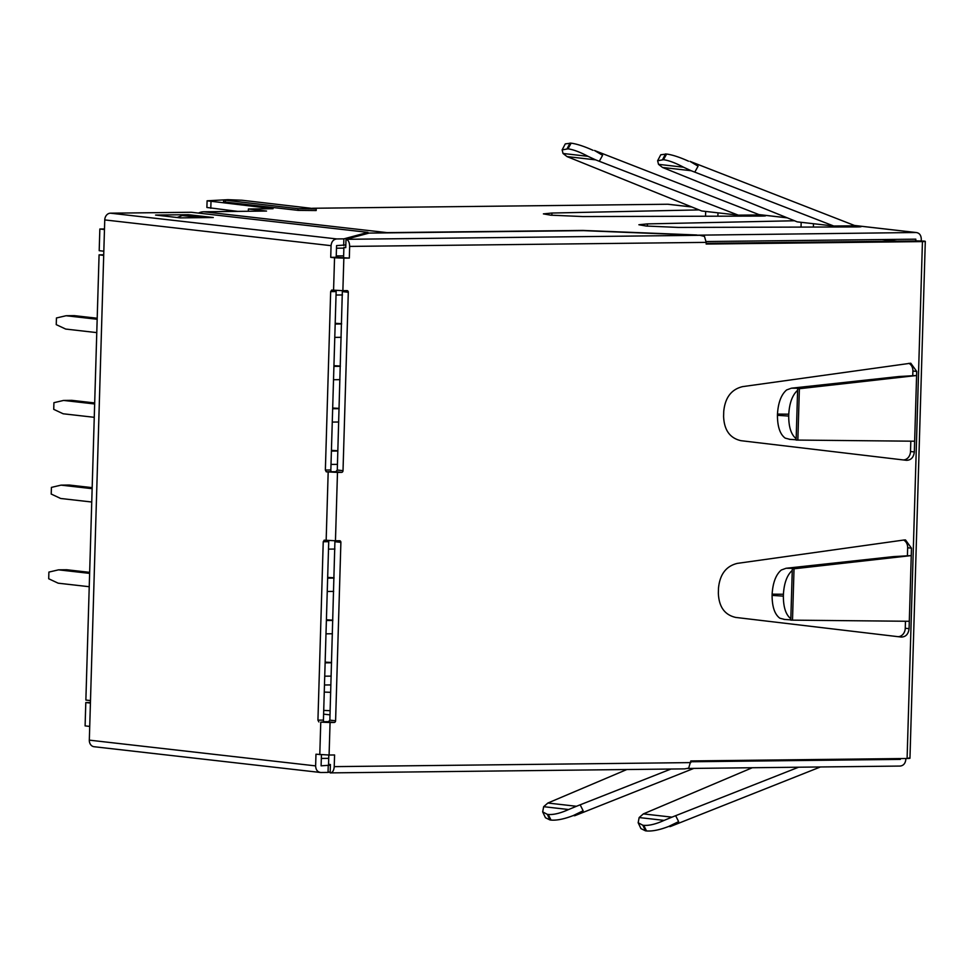 <?xml version="1.0" encoding="UTF-8"?>
<svg xmlns="http://www.w3.org/2000/svg" width="974" height="974" viewBox="0 0 974 974"><rect width="100%" height="100%" fill="white"/><g stroke="black" fill="none" stroke-linecap="round" stroke-linejoin="round"><path stroke-width="1.46" d="M331.014 464.428L337.454 464.354M337.844 451.023L331.404 451.096M331.428 450.378L337.856 450.743M103.719 254.798L99.08 254.859L85.87 700.05L90.485 700.574M324.464 684.99L330.904 684.917M330.685 692.331L324.257 692.076M323.709 710.423L330.137 710.679M103.828 251.207L99.202 250.683L99.847 229.012L104.474 229.535M103.707 255.383L99.08 254.859M89.718 726.421L85.103 725.886L85.797 702.546L90.412 703.07M104.486 228.951L99.847 229.012M90.436 702.498L85.797 702.546M330.016 714.867L323.599 714.137M323.989 721.71L329.029 721.649M336.042 295.025L342.483 294.952M331.562 662.77L325.121 662.844M325.146 662.137L331.574 662.49M324.732 676.187L331.172 676.114M332.816 620.426L326.375 620.499M326.4 619.781L332.828 620.146M325.986 633.831L332.426 633.757M334.082 578.069L327.641 578.142M327.654 577.424L334.082 577.789M327.24 591.486L333.68 591.413M89.231 586.713L58.148 583.183L48.7 578.763L48.895 572.091L58.55 569.839L66.768 569.753L89.657 572.347M89.62 573.382L58.55 569.839M328.494 549.129L334.934 549.056M91.739 502.012L60.668 498.481L51.208 494.062L51.415 487.39L61.058 485.137L69.288 485.04L92.165 487.645M92.14 488.68L61.058 485.137M339.11 408.666L332.67 408.739M332.682 408.021L339.11 408.386M332.268 422.083L338.709 422.01M94.259 417.31L63.176 413.78L53.728 409.348L53.923 402.688L63.578 400.436L71.796 400.338L94.685 402.944M94.648 403.966L63.578 400.436M340.364 366.309L333.924 366.382M333.948 365.676L340.364 366.041M333.522 379.726L339.963 379.653M341.618 323.965L335.178 324.038M335.202 323.319L341.631 323.685M334.788 337.381L341.217 337.308M96.767 332.609L65.696 329.066L56.236 324.646L56.443 317.974L66.086 315.734L74.304 315.637L97.193 318.242M97.169 319.265L66.086 315.734M343.639 255.882L336.237 255.906M336.614 257.331L336.663 255.955M900.39 758.563L900.366 759.391L893.73 758.636M706.199 241.54L915.804 239.166L915.755 240.834L916.704 240.943L706.174 243.33M690.785 761.765L900.366 759.391M905.869 758.503L905.844 759.33C905.394 763.397 903.495 765.637 900.171 766.063L687.717 768.474M908.754 757.991C910.739 758.259 910.179 758.429 907.098 758.49L690.809 760.938L688.679 768.157L684.661 768.876L330.795 772.881M328.822 755.033L328.555 764.322L330.405 764.529L330.149 772.869M334.934 540.777L329.857 720.139L328.445 721.819L324.33 721.868A1.668 0.962 89.4 0 1 323.429 720.09L328.725 541.678A1.668 0.962 89.4 0 1 328.981 540.619M342.361 290.666L337.284 470.028L335.86 471.708L331.757 471.757A1.668 0.962 89.4 0 1 330.843 469.979L336.14 291.567A1.668 0.962 89.4 0 1 336.407 290.508M909.96 758.247L925.3 241.357L924.095 241.102C926.091 241.369 925.531 241.54 922.439 241.601L706.15 244.048L706.199 242.38L349.666 246.41L349.325 258.086L336.2 257.282L336.554 245.606L345.831 244.949M343.591 257.44L343.895 247.433L345.746 247.639L346.014 239.312C348.339 239.957 349.556 242.319 349.666 246.41M345.758 247.408L343.895 247.433M924.095 241.102L915.755 240.834M854.429 225.457L915.998 232.506C919.322 232.871 921.087 235.075 921.282 239.105L921.234 240.773M854.563 225.505L915.998 232.506L696.739 235.184M696.739 234.977L582.805 230.424L387.116 232.628L203.773 211.772L266.535 211.054L248.394 208.996L273.061 208.716L207.097 200.802L206.89 207.474L237.717 211.382M691.71 206.938L668.286 204.272A6.684 5.467 96.5 0 0 667.726 204.248L312.471 208.266M328.725 758.344L321.323 758.429M690.761 762.605L334.228 766.635L334.581 754.972L329.09 755.033L330.064 722.513L334.167 722.465A1.668 1.364 96.5 0 0 335.592 720.784L340.888 542.372A1.668 1.364 96.5 0 0 339.561 540.728L335.458 540.765L337.479 472.402L341.594 472.366A1.668 1.364 96.5 0 0 343.018 470.673L348.302 292.273A1.668 1.364 96.5 0 0 346.988 290.617L342.872 290.666L343.846 258.147L349.325 258.086M742.614 386.629C731.389 389.332 725.106 397.587 723.743 411.381L723.597 416.348C724.12 430.094 729.916 438.203 741.007 440.686L906.502 460.325C911.031 460.203 913.636 457.415 914.33 451.948L916.717 371.447L910.775 363.217L742.614 386.629M911.469 548.192L905.528 539.961L904.14 539.986L737.367 563.374C726.141 566.077 719.859 574.331 718.495 588.126L718.349 593.093C718.873 606.839 724.668 614.947 735.76 617.431L901.267 637.057C905.783 636.947 908.389 634.159 909.083 628.68L911.469 548.192L907.658 547.753L907.415 555.813M334.228 766.635C333.863 770.665 332.524 772.747 330.21 772.881L330.478 772.906M320.361 772.467L320.909 772.504C317.585 772.126 315.82 769.923 315.625 765.893L315.978 754.217L329.09 755.033M321.432 754.801L321.103 765.832L330.393 765.174M324.33 721.868L320.763 722.148L330.064 722.513M335.458 540.765L324.172 540.18M342.872 290.666L331.659 290.069L330.661 291.628L325.365 470.04L326.266 471.818L337.479 472.402M343.846 258.147L334.545 257.781L330.722 257.343L336.2 257.282M369.109 233.078L345.989 239.312L699.831 235.306L583.572 230.643L369.109 233.078M699.831 235.306L704.47 236.39L706.199 242.38M207.097 200.802L227.904 199.67L241.856 200.23L316.221 208.886L298.361 208.716L223.606 200.023L223.557 201.691L225.359 202.081L298.3 210.384L316.173 210.542L316.221 208.886M699.04 209.897L551.917 213.038L543.395 213.878L550.675 215.169L582.866 216.557L761.327 216.082C765.82 216.021 766.757 215.814 764.164 215.449L759.915 214.974L594.493 150.483L602.602 155.304L594.493 150.483M765.661 215.778L764.14 216.021M794.528 220.757L647.406 223.898L638.883 224.75L646.164 226.029L678.354 227.429L856.816 226.942C861.308 226.893 862.258 226.686 859.652 226.321L855.403 225.834L689.982 161.355L698.09 166.177L689.982 161.355M861.15 226.65L859.628 226.881M343.871 248.127L336.468 248.212M387.116 232.628L384.803 232.896M203.773 211.772A16.704 13.673 96.5 0 0 198.513 213.087M248.394 208.996L248.321 211.261M912.76 375.733L912.894 371.009A8.352 6.83 96.5 0 0 908.827 363.314M903.141 459.923A8.352 6.83 96.5 0 0 910.507 451.51L910.812 441.173M903.58 540.059A8.352 6.83 -83.5 0 1 907.658 547.753M905.467 621.242L905.26 628.254A8.352 6.83 -83.5 0 1 897.894 636.667M318.851 721.929L317.938 720.151L323.234 541.739L324.245 540.18M330.722 257.343L331.063 245.667C331.525 241.613 333.412 239.361 336.748 238.934L343.883 238.861L343.688 245.521M343.883 238.861L367.941 232.372L191.294 212.271L110.439 213.184A6.684 5.467 96.5 0 0 104.754 219.917L89.316 740.143A6.684 5.467 96.5 0 0 94.04 746.717L320.349 772.467M320.909 772.504L328.043 772.419L328.238 765.747M328.043 772.419L330.186 771.846M188.457 214.694L155.572 215.059L180.397 217.884L213.282 217.519L188.457 214.694L188.432 215.473M367.916 233.395L367.941 232.372M177.146 217.519L182.272 215.546L200.814 217.652M182.272 215.546L189.126 215.473L207.669 217.579M790.827 618.746L792.264 570.374C787.041 575.11 784.094 583.073 783.425 594.262L783.364 596.137C783.376 607.289 785.86 614.825 790.827 618.746L790.778 620.134L909.302 621.278L911.25 555.594L893.414 556.617L786.091 568.268L781.306 570.009C775.901 574.623 772.845 582.671 772.126 594.164L772.09 595.394C772.126 606.839 774.72 614.448 779.87 618.222L784.581 619.427M792.264 570.374L792.3 568.986L796.464 568.366L786.091 568.268M792.3 568.986L911.25 555.594M777.435 415.314L788.709 416.056C788.721 427.209 791.205 434.745 796.172 438.677L796.123 440.065L914.647 441.21L916.595 375.514L898.759 376.536L791.436 388.188L786.651 389.929C781.245 394.543 778.189 402.603 777.471 414.084L777.435 415.314C777.471 426.758 780.064 434.367 785.214 438.142L789.926 439.347M788.709 416.056L788.77 414.193C789.439 402.993 792.386 395.03 797.609 390.294L797.645 388.906L801.809 388.285L791.436 388.188M797.645 388.906L916.595 375.514M567.051 156.595L595.638 159.858L738.255 215.144L701.755 210.993L567.051 156.595L563.045 153.49L562.132 149.886L567.988 148.839L571.129 143.166C576.912 143.957 584.205 146.331 593.02 150.313M738.255 215.144L759.915 214.974M595.638 159.858L588.004 156.327C580.017 152.066 573.345 149.57 567.988 148.839M571.129 143.166L565.285 143.884L562.12 149.911M662.539 167.467L691.138 170.718L833.744 226.017L797.243 221.865L662.539 167.467L658.534 164.35L657.62 160.747L663.477 159.712L666.618 154.038C672.401 154.817 679.694 157.204 688.508 161.185M833.744 226.017L855.403 225.834M691.138 170.718L683.492 167.199C675.506 162.938 668.834 160.442 663.477 159.712M666.618 154.038L660.774 154.756L657.608 160.783M670.989 769.034L576.462 806.277L547.863 803.026L626.83 769.533M547.863 803.026L543.662 806.691L542.676 811.878L547.339 814.361L549.993 819.962L545.452 817.734L542.664 811.853M693.817 768.401L574.745 815.725L583.146 810.77L573.272 815.555C564.238 819.037 556.836 820.546 551.041 820.084L548.228 814.459C553.597 814.897 560.391 813.253 568.609 809.528L576.462 806.277M574.745 815.725L573.272 815.555M548.228 814.459L547.339 814.361M551.041 820.084L549.993 819.962M798.583 767.22L671.95 817.149L643.351 813.899L752.281 767.743M643.351 813.899L639.151 817.551L638.165 822.75L642.828 825.221L645.482 830.834L640.941 828.606L638.153 822.726M820.437 766.964L670.234 826.585L678.635 821.63L668.761 826.427C659.727 829.909 652.324 831.419 646.529 830.944L643.717 825.331C649.086 825.769 655.879 824.126 664.11 820.388L671.95 817.149M670.234 826.585L668.761 826.427M643.717 825.331L642.828 825.221M646.529 830.944L645.482 830.834M882.213 239.555L896.482 241.175M907.098 758.49L922.439 241.601M334.167 722.465L328.445 721.819M335.592 720.784L329.857 720.139M340.888 542.372L335.153 541.727M341.594 472.366L335.86 471.708M326.266 471.818L331.757 471.757M343.018 470.673L337.284 470.028M348.302 292.273L342.58 291.616M787.321 217.859L759.063 214.645M691.832 206.987L667.726 204.248M210.798 208.314L210.993 201.655M717.984 212.843L717.875 216.191M705.687 211.443L705.541 216.228M551.917 213.038L551.844 215.291M813.473 223.703L813.375 227.064M801.176 222.303L801.03 227.1M647.406 223.898L647.333 226.163M333.571 290.289L334.545 257.781M326.156 540.4L328.177 472.037M319.789 754.655L320.763 722.148M912.894 371.009L916.717 371.447M914.33 451.948L910.507 451.51M909.083 628.68L905.26 628.254M104.754 219.917L331.063 245.667M315.625 765.893L89.316 740.143M336.14 291.567L330.661 291.628M325.365 470.04L330.843 469.979M328.725 541.678L323.234 541.739M317.938 720.151L323.429 720.09M225.359 202.081L225.408 200.413M297.934 210.347L297.983 208.68M110.439 213.184L336.748 238.934M772.09 595.394L783.364 596.137M783.425 594.262L772.126 594.164M792.507 620.146L794.029 568.767M788.77 414.193L777.471 414.084M797.852 440.065L799.374 388.687M796.172 438.677L797.609 390.294M599.327 161.221L602.602 155.304M588.004 156.327L563.045 153.49M570.082 143.056L567.087 148.742M694.815 172.094L698.09 166.177M683.492 167.199L658.534 164.35M665.571 153.916L662.576 159.602M543.662 806.691L568.609 809.528M583.146 810.77L580.212 804.901M639.151 817.551L664.11 820.388M678.635 821.63L675.7 815.774M896.835 241.175L882.566 239.543M787.199 217.811L758.941 214.597M783.948 619.403L790.791 619.854M789.293 439.323L796.135 439.773"/></g></svg>
